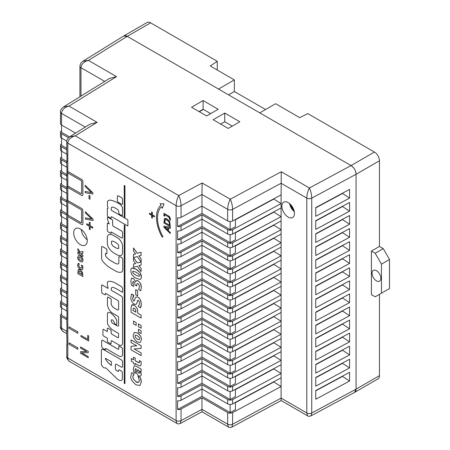 <?xml version="1.0" encoding="UTF-8"?>
<svg xmlns="http://www.w3.org/2000/svg" width="450" height="450" viewBox="0 0 450 450"><rect width="100%" height="100%" fill="white"/><g stroke="black" fill="none" stroke-linecap="round" stroke-linejoin="round"><path stroke-width="0.67" d="M150.626 22.854L217.266 61.324L210.223 65.97L234.366 79.909L218.526 89.055L127.243 36.354L150.626 22.854A7.11 4.106 -120 0 0 147.071 22.5L123.688 36A7.11 4.106 60 0 1 127.243 36.354L123.621 36.039L82.918 61.245M217.266 70.037L217.266 61.324M371.413 251.078L375.182 253.254L381.471 264.144L381.471 293.181L375.182 296.809L371.413 294.632L371.413 251.078L379.457 246.431L379.457 160.774A7.11 4.106 -120 0 0 374.428 152.061L307.794 113.591L299.745 117.653L275.602 103.719L259.762 112.866L351.045 165.566A7.11 4.106 60 0 1 356.074 174.274C355.77 170.578 354.094 167.676 351.039 165.561L127.243 36.354L88.414 60.396L82.986 61.2C81.253 62.218 80.229 63.9 79.914 66.251L79.914 66.251A3.555 2.053 -0 0 0 80.961 67.703C81.411 64.091 83.897 61.656 88.414 60.396L116.544 76.635L109.429 78.486L63.501 106.926M234.366 79.909L234.366 91.524L265.545 109.524M228.583 94.86L234.366 91.524M232.599 220.978L281.098 194.867L281.098 203.58L232.599 229.691A3.555 2.053 180 0 1 227.661 229.641L201.96 214.802L181.052 226.058A3.555 2.053 180 0 1 177.587 226.524L177.587 217.811A3.555 2.053 -0 0 0 181.052 217.35L201.96 206.089L227.661 220.928A3.555 2.053 -0 0 0 232.599 220.978L232.599 209.362L281.098 183.257L306.799 198.096A3.555 2.053 -0 0 0 311.743 198.146C311.597 194.361 310.821 190.974 309.403 187.982C307.822 190.941 306.956 194.316 306.799 198.096L306.799 412.965L307.564 415.811C308.205 416.424 309.358 416.441 311.023 415.862L354.538 392.434L356.074 389.149L356.074 174.274L356.074 389.149A7.11 4.106 60 0 1 354.6 392.4A7.11 4.106 60 0 1 354.482 392.468M203.366 109.423L199.339 111.746M376.442 270.675A6.221 3.594 60 0 1 380.509 276.159A6.221 3.594 60 0 1 379.553 281.149A6.221 3.594 60 0 1 373.331 277.554A6.221 3.594 60 0 1 373.331 270.371A6.221 3.594 60 0 1 376.442 270.675M379.457 246.431L383.231 248.608L375.182 253.254M383.231 248.608L389.52 259.498L381.471 264.144M389.52 259.498L389.52 288.534L381.471 293.181M354.6 392.4L377.989 378.9A7.11 4.106 -120 0 0 379.457 375.643L379.457 294.339M164.441 218.908L167.13 218.97C165.623 218.295 164.722 218.273 164.413 218.925L163.907 222.953L170.291 226.637L169.779 222.036L167.107 218.981L169.808 222.019L170.291 226.637M164.779 218.621L164.413 218.925M165.313 219.667L165.049 219.909L167.096 219.999L169.132 222.204L169.56 225.236L164.644 222.396L165.296 219.679M165.026 219.921L164.666 222.384L169.56 225.208M67.787 201.971L80.989 209.593A0.889 0.512 60 0 1 81.613 210.684L81.613 222.294A0.889 0.512 60 0 1 81.433 222.705A0.889 0.512 60 0 1 80.989 222.66L67.787 215.038L67.787 216.489L81.613 224.477A1.778 1.029 -120 0 0 82.508 224.561A1.778 1.029 -120 0 0 82.873 223.746L82.873 210.684A1.778 1.029 -120 0 0 81.613 208.502L67.787 200.52L67.787 201.971M67.787 200.52L81.641 208.491A1.778 1.029 60 0 1 82.896 210.667L82.896 223.734A1.778 1.029 60 0 1 82.53 224.55A1.778 1.029 60 0 1 82.519 224.556L82.53 224.55M67.787 215.038L81.011 222.643A0.889 0.512 -120 0 0 81.444 222.694M67.787 186.002L81.011 193.607L67.787 186.002L67.787 187.453L81.613 195.435A1.778 1.029 -120 0 0 82.508 195.525A1.778 1.029 -120 0 0 82.873 194.709L82.873 181.643A1.778 1.029 -120 0 0 81.613 179.466L67.809 171.467L81.641 179.454A1.778 1.029 60 0 1 82.896 181.631L82.896 194.698A1.778 1.029 60 0 1 82.53 195.514A1.778 1.029 60 0 1 82.519 195.519L82.53 195.514M67.787 171.484L67.787 172.935L80.989 180.557A0.889 0.512 60 0 1 81.613 181.643L81.613 193.258A0.889 0.512 60 0 1 81.433 193.669A0.889 0.512 60 0 1 80.989 193.624A0.889 0.512 -120 0 0 81.444 193.657M69.041 328.281L77.844 333.36L77.844 331.909L69.041 326.829L69.041 328.281M77.844 333.36L77.844 331.909M69.041 326.829L77.867 331.897M77.844 349.329L77.867 347.867L77.844 349.329L69.041 344.25L69.041 342.799L77.867 347.867M77.844 347.878L69.041 342.799M161.55 206.662L162.326 208.254L163.963 203.934L160.099 203.676L160.875 205.268A28.997 16.74 -120 0 0 162.129 237.054L162.973 236.773A27.484 15.868 60 0 1 161.55 206.662A27.484 15.868 -120 0 0 163.001 236.762L162.973 236.773M160.099 203.676L163.991 203.917L162.326 208.254M79.352 264.105L78.958 264.482L79.352 263.959L78.148 263.267L77.726 264.988C77.434 266.22 78.306 267.677 80.353 269.364L82.305 269.691L82.969 268.02L82.851 266.754L82.997 268.009L82.305 269.691M78.148 263.267L79.374 264.088M82.823 266.771L82.536 265.798L81.349 265.112L82.024 267.233L81.664 268.088L80.359 267.851L79.059 266.608L78.671 265.303L78.936 264.499L78.699 265.292L79.087 266.597L80.381 267.84L81.692 268.071M82.536 265.798L82.851 266.754M81.349 265.112L82.564 265.781M88.627 335.925L87.722 335.402L87.722 339.351L80.966 335.452L80.966 336.628L88.627 341.055L88.656 335.908L88.627 341.055M80.966 335.452L87.722 339.322M87.722 335.402L88.656 335.908M82.98 260.364C83.188 258.981 82.311 257.529 80.347 256.022L78.367 255.696L77.721 257.327C77.389 258.508 78.266 259.948 80.347 261.664L82.339 261.984L83.002 260.347L82.361 261.973M78.367 255.696L80.376 256.005C82.069 257.051 82.946 258.497 83.002 260.347M81.664 260.483L80.347 260.151L79.054 259.003L80.376 260.139L81.664 260.483L82.024 259.808L81.63 258.666L80.347 257.529L79.059 257.186L78.671 257.873L79.076 258.986M79.054 259.003L78.671 257.873M79.087 257.169L78.699 257.856M88.228 351.382L80.567 346.956L80.567 348.053L86.636 351.557L80.567 351.619L80.567 353.289L88.228 357.716L88.228 356.619L81.619 352.8L88.228 352.704L88.256 351.366L88.228 352.704M80.567 351.619L86.608 351.546M80.567 346.956L88.256 351.366M88.228 357.716L88.228 356.619M81.669 352.8L88.256 356.603M141.019 361.491L141.255 363.769L141.019 361.491L139.365 360.534L139.59 361.969L139.078 362.869L135.163 360.737L135.163 358.11L133.521 357.159L133.521 359.786L131.361 358.543L131.361 361.26L133.521 362.509L133.521 363.549L135.163 364.5L135.163 363.459L138.696 365.496L140.58 365.895L141.233 363.78L140.58 365.895M135.163 364.5L135.186 363.471M131.383 358.526L133.521 359.758M133.521 357.159L135.186 358.093L135.186 360.72L139.331 362.812M139.365 360.534L141.047 361.479M90.118 222.722L89.291 222.244L89.291 225.242L86.692 223.74L86.692 224.73L89.291 226.232L89.291 229.23L90.118 229.708L90.118 226.71L92.711 228.206L92.711 227.216L90.118 225.72L90.141 222.705L90.141 225.703L92.739 227.205L92.711 228.206M86.692 223.74L89.291 225.214M89.291 222.244L90.141 222.705M90.118 229.708L90.141 226.721M141.086 348.474L141.109 345.668L141.086 348.474L134.094 348.907L141.109 352.929L141.086 355.601L141.086 352.941M134.139 348.907L141.109 352.929M141.086 345.679L131.057 339.891L131.057 342.546L136.8 345.864L131.057 346.241L131.057 349.808L141.086 355.601M131.057 339.891L141.109 345.668M131.057 346.241L136.783 345.853M85.399 211.748L85.399 212.946L91.761 219.071L85.399 217.851L85.399 219.111L93.06 220.489L93.06 219.218L85.421 211.731L93.088 219.206L93.06 220.489M85.399 217.851L91.738 219.049M141.322 339.744C141.626 337.472 140.287 335.199 137.306 332.921L134.303 332.432L133.284 335.104C132.817 337.106 134.156 339.384 137.306 341.944L140.299 342.428L141.345 339.733L140.299 342.428M134.303 332.432L137.329 332.91C139.916 334.468 141.255 336.746 141.345 339.733M139.151 339.711L137.323 339.165L139.129 339.728L139.629 338.749L139.146 337.258L137.323 335.723L135.478 335.132L134.972 336.082L135.472 337.551L137.346 339.148L135.472 337.551M135.444 337.562L134.972 336.082M135.501 335.121L135 336.066M80.353 269.893C79.166 269.364 78.457 269.364 78.221 269.899L77.828 273.628L82.873 276.542L82.474 272.368L80.376 269.876L82.496 272.357L82.873 276.542M78.525 269.64L78.221 269.899M79.161 271.17L80.347 271.389L81.731 272.919L81.928 274.534L78.767 272.711L79.144 271.176M78.958 271.361L78.789 272.694L81.928 274.506M78.249 269.882L80.376 269.876M133.847 295.56L131.552 293.985L130.877 297.478C130.714 299.891 131.766 302.102 134.032 304.11L136.035 304.419L136.868 303.244L137.419 301.039L138.381 300.437L139.241 301.657L139.438 303.086C139.303 304.762 138.859 305.826 138.105 306.264L140.49 307.907C141.621 304.937 141.058 305.646 141.266 304.149C140.839 300.262 139.731 297.951 137.947 297.214L136.08 296.927L135.259 298.035L134.286 301.033L133.723 300.96L132.936 299.835L132.705 298.384C132.947 296.584 133.329 295.639 133.847 295.56L132.733 298.367L132.958 299.824L133.746 300.943L134.297 301.027M140.49 307.907L141.289 304.132C141.182 300.859 140.074 298.547 137.976 297.202L136.074 296.927M137.419 301.039L137.841 300.369L138.381 300.437M137.447 301.022L136.89 303.227L136.058 304.408M131.552 293.985L133.869 295.29M80.168 252.107L82.896 251.488L80.168 252.107L77.828 248.676L77.828 250.363L80.078 253.536L77.828 252.231L77.828 253.693L82.873 256.607L82.873 255.144L80.826 253.676L82.873 253.277L82.896 251.488L82.896 253.26M77.828 252.231L80.044 253.485M77.828 248.676L80.196 252.09M82.873 256.607L82.873 255.144M81.169 254.16L82.896 255.133M80.854 253.671L81.191 254.149M137.593 295.864L137.616 290.7L137.593 295.864L135.72 294.784L135.72 289.631L137.616 290.7M137.593 290.711L135.72 289.631M138.69 382.292C137.481 382.528 136.614 382.376 136.086 381.831L133.509 379.356L132.739 376.762L134.089 374.091L131.698 372.707L130.86 376.138C130.275 378.585 132.013 381.482 136.08 384.829L139.961 385.487L141.278 382.162L140.417 377.741L138.06 376.386L139.404 380.593L138.656 382.309M133.262 375.159L132.767 376.751L133.537 379.344L136.114 381.814L138.713 382.275M138.06 376.386L140.445 377.73L141.013 379.665L141.306 382.151L139.961 385.487M134.089 374.091L133.284 375.142M131.698 372.707L134.111 374.074M131.479 278.381L133.38 278.297L135.714 281.728L133.358 278.314L131.456 278.398L130.843 281.132L131.479 285.188L133.627 286.425L132.778 282.757L132.981 281.576L133.779 281.475L134.752 282.696L134.961 284.996L136.721 286.014L136.862 283.776L137.897 283.551L139.011 284.777L139.354 286.718C139.157 288.174 138.87 289.029 138.482 289.288L140.664 290.824L141.294 287.297C141.165 285.193 140.873 283.871 140.417 283.326L138.043 280.721L136.389 280.569L135.787 281.773M136.412 280.553L138.071 280.704L140.445 283.314L141.322 287.28L140.664 290.824M136.884 283.764L136.721 286.014M131.782 278.106L131.456 278.398M133.088 284.659L133.65 286.166M133.009 281.565L133.116 284.648M140.282 371.295L141.086 371.756L141.086 369.056L135.939 366.086L134.173 365.805L133.307 368.882L133.684 372.223L135.512 373.275L134.972 370.35L135.366 368.73L136.08 368.848L136.738 373.207C137.711 375.126 138.437 376.048 138.915 375.975L140.631 376.183L141.289 374.653L140.282 371.295M137.818 371.835L137.543 369.714L139.112 370.614L139.646 372.336L139.382 373.252L138.718 373.112L137.818 371.835L138.746 373.101L139.393 373.247M137.565 369.697L137.841 371.818M135.377 368.719L135 370.333L135.534 373.027M134.201 365.788L135.968 366.069L141.109 369.039L141.086 371.756M140.974 372.791L141.311 374.636L140.631 376.183M140.304 371.278L140.996 372.774M132.238 268.054L132.21 268.071C131.254 268.363 130.798 269.252 130.854 270.737C131.006 272.779 131.445 274.179 132.171 274.944C133.746 276.733 135.045 277.824 136.069 278.218L139.961 279.45C140.912 279.135 141.356 278.241 141.294 276.767C141.502 275.901 141.064 274.5 139.978 272.565C138.139 270.579 136.839 269.488 136.069 269.297C134.19 268.234 132.902 267.823 132.21 268.071L131.771 268.234L132.238 268.054L136.097 269.28L140.006 272.548L141.322 276.756C141.322 278.37 140.878 279.264 139.989 279.439M139.961 279.45L140.389 279.287M132.992 271.125L136.069 272.211C138.578 273.696 139.703 274.86 139.444 275.698L139.157 276.379L136.08 275.304C133.537 273.797 132.412 272.632 132.705 271.811L132.992 271.125L132.733 271.794C132.609 272.796 133.734 273.96 136.102 275.287L139.168 276.368M141.086 330.846L138.437 329.316L138.437 332.066L141.086 333.596L141.109 330.829L141.086 333.596M138.437 329.316L141.109 330.829M89.949 199.26L89.972 195.896L89.949 199.26L89.016 198.726L89.016 195.373L89.972 195.896M89.949 195.913L89.016 195.373M141.086 325.457L138.437 323.927L138.437 326.678L141.086 328.207L141.109 325.446L141.086 328.207M138.437 323.927L141.109 325.446M92.835 192.78L85.196 185.293L92.863 192.769L92.835 194.051L92.863 192.769M85.174 185.31L85.174 186.508L91.536 192.634L85.174 191.413L85.174 192.673L92.835 194.051M85.174 191.413L91.513 192.611M136.17 322.622L133.521 321.092L133.521 323.843L136.17 325.373L136.192 322.605L136.17 325.373M133.521 321.092L136.192 322.605M168.508 230.828L168.508 228.009L170.291 228.375L170.291 227.34L163.907 226.136L163.907 227.346L170.291 233.516L170.319 232.515L168.508 230.828L170.319 232.515M163.907 226.136L170.319 227.323L170.291 228.375M167.782 227.863L167.782 230.141L164.779 227.267L167.782 227.863M170.291 233.516L170.291 232.526M168.531 228.015L168.531 230.811M164.829 227.278L167.782 230.102M134.218 305.213C132.868 304.566 132.03 304.543 131.715 305.139L131.057 307.8L131.057 312.294L141.086 318.082L141.086 315.174L137.801 313.279L137.469 309.51L136.609 307.586L134.246 305.201L136.631 307.575L137.492 309.499L137.829 313.267L141.109 315.157L141.086 318.082M132.047 304.869L131.715 305.139M133.155 308.346L134.286 308.233L135.529 309.459L135.934 312.199L132.924 310.466L133.341 308.121L132.953 310.449L135.934 312.171M131.743 305.123L134.246 305.201M170.381 219.212C170.117 217.389 169.532 216.326 168.632 216.023L163.907 213.294L168.66 216.006L170.409 219.201L170.257 220.444L170.409 219.201M163.907 213.294L163.907 215.831L164.588 216.225L164.588 214.667L168.306 216.816L169.301 217.597L169.442 219.971L170.257 220.444M164.588 216.225L164.61 214.678M141.086 258.857L138.915 255.893L141.086 255.487L141.086 252.298L137.239 253.277L133.521 247.967L133.521 251.089L135.647 253.963L133.521 254.362L133.521 257.558L137.301 256.573L141.053 261.934L137.239 262.907L133.521 257.591L133.521 260.719L135.647 263.588L133.521 263.993L133.521 267.182L137.301 266.203L141.086 271.609L141.086 268.481L138.915 265.523L141.086 265.112L141.109 258.84L141.086 265.112M137.239 262.907L141.047 261.923M133.521 254.362L135.641 253.952M133.521 247.967L137.267 253.26L141.109 252.281L141.086 255.487M138.949 255.887L141.109 258.84M133.521 257.591L137.267 262.89M133.521 263.993L135.641 263.582M141.086 271.609L141.086 268.481M138.949 265.517L141.109 268.47M152.325 214.841L152.347 212.327L152.347 214.824L154.513 216.073L154.513 216.9L154.485 216.09L152.347 214.824M152.325 212.338L151.633 211.944L151.633 214.442L149.473 213.193L149.473 214.014L151.633 215.263L151.633 217.766L152.325 218.16L152.325 215.662L154.485 216.911M152.325 218.16L152.347 215.679M151.633 211.944L152.347 212.327M149.473 213.193L151.633 214.414M73.682 232.931A9.602 5.546 60 0 1 75.668 228.532A9.602 5.546 60 0 1 83.07 231.109A9.602 5.546 60 0 1 87.261 240.773A9.602 5.546 60 0 1 85.269 245.166A9.602 5.546 60 0 1 77.873 242.595A9.602 5.546 60 0 1 73.682 232.931M103.073 329.332A0.799 0.461 60 0 1 103.084 329.321A0.799 0.461 60 0 1 103.393 329.321L107.336 331.594M111.96 334.294A1.524 0.883 60 0 1 111.116 332.567L111.116 330.683A0.928 0.534 -120 0 0 110.419 329.687L107.803 328.174A1.378 0.793 -120 0 0 107.623 328.236L107.646 328.219A1.378 0.793 60 0 1 107.646 328.219A1.378 0.793 60 0 1 107.831 328.162L110.441 329.67A0.928 0.534 60 0 1 111.144 330.666L111.144 332.556A1.524 0.883 -120 0 0 111.983 334.277L117.63 337.539A1.761 1.018 -120 0 0 118.412 337.584A1.761 1.018 60 0 1 117.608 337.556L111.983 334.277M108.062 312.57L108.09 312.553A3.06 1.766 60 0 1 108.09 312.553A3.06 1.766 60 0 1 108.484 312.424A5.721 3.302 60 0 1 111.752 313.875A10.508 6.064 60 0 1 116.792 320.507L116.792 324.388A2.391 1.384 60 0 1 116.713 324.439A2.391 1.384 60 0 1 116.702 324.444A2.391 1.384 -120 0 0 116.769 324.405L116.769 320.524A10.508 6.064 -120 0 0 111.724 313.892A5.721 3.302 -120 0 0 108.456 312.435A3.06 1.766 -120 0 0 108.062 312.57A3.06 1.766 -120 0 0 107.432 314.055L107.432 322.948A3.797 2.194 -120 0 0 108.321 325.344A14.4 8.314 -120 0 0 113.034 330.221L118.17 333.186A0.591 0.337 60 0 1 118.586 334.024L118.586 337.421A1.761 1.018 60 0 1 118.395 337.596M111.476 319.877A1.974 1.142 -120 0 0 111.33 319.995A2.897 1.671 -120 0 0 111.33 321.345A1.941 1.119 -120 0 0 112.59 323.201L117.444 326.002A2.126 1.226 -120 0 0 118.361 326.048A2.126 1.226 60 0 1 117.422 326.019L112.59 323.201M113.687 307.749A5.034 2.908 60 0 1 111.167 304.138L111.167 299.554A0.951 0.546 -120 0 0 110.464 298.558L108.129 297.208A0.922 0.534 -120 0 0 107.617 297.129L107.64 297.118A0.922 0.534 60 0 1 107.64 297.118A0.922 0.534 60 0 1 108.157 297.197L110.492 298.541A0.951 0.546 60 0 1 111.189 299.543L111.189 304.121A5.034 2.908 -120 0 0 113.709 307.733L116.792 309.51A2.498 1.446 -120 0 0 118.328 309.842A2.498 1.446 60 0 1 116.769 309.527L113.709 307.733M105.497 293.316L105.497 294.581A1.406 0.81 60 0 1 105.356 294.705A1.406 0.81 60 0 1 105.345 294.711M107.944 281.593L107.972 281.576A2.542 1.468 60 0 1 107.972 281.576A2.542 1.468 60 0 1 108.439 281.458A17.983 10.384 60 0 1 115.296 282.994A17.983 10.384 -120 0 0 108.411 281.469A2.542 1.468 -120 0 0 107.944 281.593A2.542 1.468 -120 0 0 107.432 282.521L107.432 285.542A7.92 4.573 -120 0 0 108.084 287.803L108.084 288.45L102.251 285.081A0.787 0.456 -120 0 0 101.807 285.013A0.787 0.456 60 0 1 101.829 284.996A0.787 0.456 60 0 1 102.274 285.069L108.084 288.422M120.921 286.267L115.273 283.005L120.949 286.256A2.436 1.406 60 0 1 122.58 288.219L122.58 291.617A0.9 0.518 60 0 1 122.422 292.258A0.9 0.518 60 0 1 122.411 292.269A0.9 0.518 -120 0 0 122.558 291.634L122.58 288.219A2.436 1.406 -120 0 0 120.921 286.267L120.949 286.256M122.507 343.777L122.507 297.911A1.626 0.939 -120 0 0 121.202 296.027L111.448 290.391A1.08 0.624 -120 0 0 111.257 290.014L111.257 288.399A4.269 2.464 60 0 1 111.954 287.55A4.269 2.464 -120 0 0 111.285 288.382L111.285 290.002A1.08 0.624 60 0 1 111.471 290.379L121.224 296.01A1.626 0.939 60 0 1 122.535 297.894L122.535 343.766A4.995 2.886 60 0 1 121.584 345.206A4.995 2.886 60 0 1 121.573 345.212L121.562 345.218A4.995 2.886 -120 0 0 122.507 343.777L122.535 343.766M111.341 340.785A1.238 0.714 -120 0 0 111.099 341.314L111.099 343.738A0.518 0.298 60 0 1 110.998 343.851M117.658 195.823L117.681 195.806A1.378 0.799 60 0 1 117.681 195.806A1.378 0.799 60 0 1 118.237 195.812L121.646 197.775A1.221 0.703 60 0 1 122.535 199.26L122.535 203.732A1.299 0.748 60 0 1 122.265 204.322A1.299 0.748 60 0 1 122.254 204.328L122.237 204.334A1.299 0.748 -120 0 0 122.507 203.749L122.507 199.271A1.221 0.703 -120 0 0 121.624 197.792L118.215 195.823A1.378 0.799 -120 0 0 117.658 195.823A1.378 0.799 -120 0 0 117.371 196.526L117.371 200.621A1.564 0.9 -120 0 0 118.541 202.483L121.809 204.368A1.299 0.748 -120 0 0 122.237 204.334M121.601 359.972A2.408 1.389 60 0 1 122.535 361.496L122.535 366.834A2.008 1.159 60 0 1 122.259 367.121A2.008 1.159 60 0 1 122.248 367.127L122.231 367.138A2.008 1.159 -120 0 0 122.507 366.851L122.507 361.513A2.408 1.389 -120 0 0 121.573 359.983L104.237 349.942A6.666 3.848 60 0 0 101.903 349.352A2.244 1.294 60 0 0 101.852 349.38A2.244 1.294 60 0 0 101.835 349.386M115.751 364.281A2.025 1.17 -120 0 0 115.391 364.815L115.391 368.207A1.907 1.103 -120 0 0 116.139 370.254L117.771 371.199A1.479 0.855 -120 0 0 118.496 371.317M122.321 379.356L122.321 372.291A1.193 0.686 -120 0 0 121.528 371.132L119.379 369.894A1.311 0.754 -120 0 0 118.89 369.906L118.918 369.894A1.311 0.754 60 0 1 118.918 369.894A1.311 0.754 60 0 1 119.407 369.877L121.551 371.121A1.193 0.686 60 0 1 122.349 372.279L122.349 379.339A5.411 3.122 60 0 1 121.517 380.295A5.411 3.122 60 0 1 121.506 380.301A5.411 3.122 -120 0 0 122.321 379.356L122.349 379.339M121.573 359.983L104.209 349.959A6.666 3.848 -120 0 0 101.874 349.369A2.244 1.294 -120 0 0 101.824 349.391A2.244 1.294 -120 0 0 101.362 350.527L101.362 364.483A3.808 2.199 -120 0 0 105.688 367.813A3.808 2.199 -120 0 0 105.705 367.802A3.808 2.199 60 0 1 105.699 367.802L117.731 379.401L119.239 380.272A5.411 3.122 -120 0 0 121.494 380.306L121.517 380.295M124.234 225.067L124.959 225.456L124.937 383.721L124.937 225.467L124.234 225.067L124.234 383.316L124.937 383.721M111.189 216.759L111.189 217.451L111.167 216.765A2.739 1.581 60 0 1 112.146 217.007L127.316 225.765A1.654 0.956 -120 0 0 127.879 225.821L127.879 220.32A0.844 0.489 -120 0 0 127.176 219.431L111.538 210.403A3.606 2.081 60 0 1 111.212 208.114A3.099 1.789 60 0 1 111.78 207.298A3.099 1.789 60 0 1 112.708 207.197A11.812 6.817 60 0 1 114.711 207.765L117.371 209.301A7.453 4.303 60 0 1 118.541 210.887A12.201 7.042 60 0 1 118.867 212.912A1.519 0.878 -120 0 0 119.239 213.986A1.935 1.119 -120 0 0 119.987 214.526L121.95 215.657A3.471 2.002 -120 0 0 122.366 215.578A4.14 2.391 -120 0 0 122.507 214.583L122.507 207.951A4.624 2.666 -120 0 0 120.921 205.206A5.389 3.111 -120 0 0 119.053 203.692L116.859 202.427A44.674 25.791 -120 0 0 111.724 200.43A9.236 5.333 -120 0 0 108.405 200.576A9.236 5.333 -120 0 0 107.803 201.026A2.841 1.637 -120 0 0 107.432 202.213L107.432 205.605L108.084 208.356A1.125 0.647 -120 0 0 107.567 208.328A1.125 0.647 60 0 1 107.595 208.311A1.125 0.647 60 0 1 108.079 208.328M108.405 200.576L108.433 200.559A9.236 5.333 60 0 1 108.433 200.559A9.236 5.333 60 0 1 111.752 200.419A44.674 25.791 60 0 1 116.888 202.41L119.081 203.681A5.389 3.111 60 0 1 120.949 205.189A4.624 2.666 60 0 1 122.535 207.939L122.535 214.566A4.14 2.391 60 0 1 122.394 215.561L122.366 215.578M111.791 207.292A3.099 1.789 -120 0 0 111.24 208.097A3.606 2.081 -120 0 0 111.566 210.392L127.204 219.42A0.844 0.489 60 0 1 127.901 220.309L127.879 225.821M111.189 217.451A5.974 3.448 -120 0 0 111.144 218.233L111.116 218.244A5.974 3.448 60 0 1 111.167 217.463L111.189 217.451M107.617 217.463L107.646 217.451A1.552 0.894 60 0 1 108.248 217.479L112.168 219.741A0.658 0.383 60 0 1 112.635 220.551L112.635 224.539A1.941 1.119 -120 0 0 113.242 226.181L121.787 231.114A1.412 0.816 60 0 1 122.535 232.301L122.535 237.369A1.479 0.855 60 0 1 122.231 237.982A1.479 0.855 60 0 1 122.214 237.988A1.479 0.855 -120 0 0 122.507 237.381L122.507 232.312A1.412 0.816 -120 0 0 121.759 231.131L113.22 226.198A1.941 1.119 60 0 1 112.612 224.556L112.612 220.562A0.658 0.383 -120 0 0 112.146 219.757L108.225 217.491A1.552 0.894 -120 0 0 107.617 217.463A1.417 0.821 -120 0 0 107.432 218.002L107.432 219.083A4.961 2.863 -120 0 0 107.854 220.562L109.299 223.931L108.129 223.262A1.007 0.579 -120 0 0 107.544 223.155A1.007 0.579 60 0 1 107.573 223.144A1.007 0.579 60 0 1 108.157 223.245L109.282 223.892M111.144 231.896L111.144 233.162A0.591 0.343 60 0 1 111.021 233.347A0.591 0.343 -120 0 0 111.116 233.179L111.116 231.885L121.809 238.056A1.479 0.855 -120 0 0 122.203 237.999L122.231 237.982M122.507 253.119L122.507 245.576A6.553 3.78 -120 0 0 120.313 240.48A6.598 3.808 -120 0 0 117.236 237.679L112.472 234.928A12.617 7.284 -120 0 0 108.973 234.63L108.996 234.619A5.929 3.42 -120 0 0 108.551 234.816A5.929 3.42 60 0 1 108.574 234.799A5.929 3.42 60 0 1 108.996 234.619A12.617 7.284 60 0 1 112.5 234.917L117.259 237.662A6.598 3.808 60 0 1 120.341 240.463A6.553 3.78 60 0 1 122.535 245.559L122.535 253.108A7.757 4.478 60 0 1 121.224 255.476L121.202 255.493A7.757 4.478 -120 0 0 122.507 253.119L122.535 253.108M119.031 346.005L119.031 345.999A1.108 0.636 60 0 1 119.031 345.999A1.108 0.636 60 0 1 119.031 346.005L121.972 347.698A1.682 0.973 60 0 1 122.535 348.345L122.535 354.707A5.023 2.902 60 0 1 121.545 356.332A5.023 2.902 60 0 1 121.534 356.338A5.023 2.902 -120 0 0 122.507 354.724L122.507 348.362A1.682 0.973 -120 0 0 121.95 347.715L119.008 346.016A1.108 0.636 -120 0 0 119.002 346.022A1.108 0.636 -120 0 0 118.772 346.528L118.772 349.059A1.136 0.658 60 0 1 118.592 349.279A1.136 0.658 60 0 1 118.074 349.251L102.392 340.194A1.271 0.737 -120 0 0 101.953 340.223A1.271 0.737 60 0 1 101.976 340.206A1.271 0.737 60 0 1 102.414 340.183L118.097 349.234A1.136 0.658 -120 0 0 118.603 349.273M105.452 348.514L105.452 349.425A0.501 0.287 60 0 1 105.334 349.656A0.501 0.287 -120 0 0 105.424 349.442L105.424 348.525A1.569 0.906 60 0 1 106.172 348.683L118.913 356.04A5.023 2.902 -120 0 0 121.522 356.349L121.545 356.332M101.908 246.583A1.502 0.866 -120 0 0 101.599 247.354L101.599 258.351A4.702 2.711 -120 0 0 103.793 262.524A25.065 14.473 -120 0 0 109.907 267.727L116.066 271.282A12.926 7.464 -120 0 0 121.528 272.064A6.384 3.684 -120 0 0 122.743 269.854L122.743 259.183A1.581 0.911 -120 0 0 121.854 257.704A7.133 4.117 -120 0 0 118.867 256.731L118.867 263.199A3.819 2.205 60 0 1 118.288 263.858A3.819 2.205 60 0 1 116.674 263.818A21.718 12.538 60 0 1 114.992 263.171L110.745 260.719A24.238 13.995 60 0 1 106.965 257.726A3.358 1.941 60 0 1 105.519 255.544L105.519 253.333A1.986 1.147 -120 0 0 106.83 253.659A1.986 1.147 -120 0 0 106.869 253.631L106.869 249.969A1.046 0.608 -120 0 0 105.986 248.591L102.482 246.572A1.502 0.866 -120 0 0 101.908 246.583L101.931 246.566A1.502 0.866 60 0 1 101.931 246.566A1.502 0.866 60 0 1 102.51 246.555L106.009 248.58A1.046 0.608 60 0 1 106.897 249.953L106.897 253.62A1.986 1.147 60 0 1 106.853 253.643A1.986 1.147 60 0 1 106.841 253.654M105.542 253.356L105.542 255.532A3.358 1.941 -120 0 0 106.987 257.715A24.238 13.995 -120 0 0 110.773 260.707L115.02 263.16A21.718 12.538 -120 0 0 116.696 263.807A3.819 2.205 -120 0 0 118.299 263.852M118.867 256.731L118.89 256.719A7.133 4.117 60 0 1 121.883 257.687A1.581 0.911 60 0 1 122.766 259.172L122.766 269.843A6.384 3.684 60 0 1 121.551 272.053L121.528 272.064M124.234 185.439L124.959 185.828L124.937 217.305L124.937 185.844L124.234 185.439L124.234 216.9L124.937 217.305M101.976 340.206L101.953 340.223A1.271 0.737 -120 0 0 101.689 340.869L101.689 346.478A1.682 0.973 -120 0 0 102.578 348.171L105.193 349.684A0.501 0.287 -120 0 0 105.323 349.661L105.345 349.644M108.574 234.799L108.551 234.816A5.929 3.42 -120 0 0 107.336 237.139L107.336 244.041A7.02 4.056 -120 0 0 109.952 249.48A14.332 8.274 -120 0 0 114.339 253.311L116.252 254.413A12.021 6.941 -120 0 0 121.202 255.493M117.281 248.428A13.061 7.543 60 0 1 113.332 246.206A2.964 1.71 60 0 1 111.51 243.484L111.51 241.369A2.942 1.699 60 0 1 111.729 241.194A2.942 1.699 60 0 1 112.612 241.099A19.097 11.025 60 0 1 115.087 242.151A10.496 6.058 60 0 1 117.326 243.714A2.599 1.502 60 0 1 118.682 245.576L118.682 248.428A4.208 2.43 60 0 1 117.281 248.428L117.304 248.417A4.208 2.43 -120 0 0 118.682 248.428M113.332 246.206L113.355 246.189A13.061 7.543 -120 0 0 117.304 248.417M111.51 243.484L111.538 243.467A2.964 1.71 -120 0 0 113.355 246.189M111.51 241.369L111.538 243.467M107.573 223.144L107.544 223.155A1.007 0.579 -120 0 0 107.336 223.611L107.336 230.293A1.159 0.669 -120 0 0 108.27 231.913L110.649 233.286A0.591 0.343 -120 0 0 111.004 233.353L111.032 233.336M107.595 208.311L107.567 208.328A1.125 0.647 -120 0 0 107.336 208.896L107.336 215.094A3.538 2.042 -120 0 0 107.573 216.304A1.08 0.624 -120 0 0 108.129 216.737L110.419 218.059A1.485 0.855 -120 0 0 111.116 218.244M118.89 369.906A1.311 0.754 -120 0 0 118.631 370.327A1.761 1.018 -120 0 0 118.496 370.839L118.496 371.323A1.479 0.855 60 0 1 117.748 371.216L116.111 370.271A1.907 1.103 60 0 1 115.369 368.224L115.369 364.826A2.025 1.17 60 0 1 115.74 364.286A2.025 1.17 60 0 1 116.392 364.236L121.388 367.116A2.008 1.159 -120 0 0 122.231 367.138M105.435 359.094L105.435 358.284L111.353 361.704L111.353 365.451A15.356 8.865 60 0 1 105.435 359.094L105.463 359.077A15.356 8.865 -120 0 0 111.353 365.417M105.463 358.301L105.463 359.077M107.623 328.236A1.378 0.793 -120 0 0 107.336 328.933L107.336 331.627L103.393 329.321M112.567 323.218A1.941 1.119 60 0 1 111.308 321.356A2.897 1.671 60 0 1 111.308 320.012L111.33 319.995A1.974 1.142 60 0 1 111.459 319.888A1.974 1.142 60 0 1 113.124 320.574A6.784 3.915 60 0 1 114.576 323.083A1.614 0.934 -120 0 0 115.74 324.456A2.391 1.384 -120 0 0 116.691 324.456L116.713 324.439M107.617 297.129A0.922 0.534 -120 0 0 107.432 297.669L107.432 305.055A7.824 4.517 -120 0 0 112.708 313.273L117.934 316.288A1.041 0.602 60 0 1 118.586 317.638L118.586 325.834A2.126 1.226 60 0 1 118.35 326.053M101.829 284.996L101.807 285.013A0.787 0.456 -120 0 0 101.644 285.379L101.644 292.168A1.024 0.591 -120 0 0 102.392 293.355L104.586 294.621A1.406 0.81 -120 0 0 105.328 294.722A1.406 0.81 -120 0 0 105.469 294.598L105.469 293.304L117.889 300.471A2.272 1.311 60 0 1 118.631 301.494L118.631 309.527A2.498 1.446 60 0 1 118.311 309.848M103.371 329.332A0.799 0.461 -120 0 0 103.061 329.338A0.799 0.461 -120 0 0 102.904 329.822L102.904 334.941A0.9 0.518 -120 0 0 103.601 336.043L107.336 338.203L107.336 340.948A1.327 0.765 -120 0 0 108.039 342.27L110.79 343.862A0.518 0.298 -120 0 0 111.071 343.755L111.099 343.738M111.071 343.755L111.099 341.314M111.071 341.325A1.238 0.714 60 0 1 111.33 340.791A1.238 0.714 60 0 1 112.05 340.926L119.149 345.021A4.995 2.886 -120 0 0 121.562 345.218M111.954 287.55A4.269 2.464 60 0 1 113.968 287.696A44.336 25.599 60 0 1 120.364 291.173L122.321 292.303A0.9 0.518 -120 0 0 122.394 292.275L122.422 292.258M177.587 226.524L202.005 213.373L202.005 206.117M235.412 219.465L235.412 226.772L230.136 229.612L230.136 221.529M202.005 213.373L230.136 229.612M177.587 239.586L177.587 230.878A3.555 2.053 -0 0 0 181.052 230.417L201.96 219.156L227.661 233.994A3.555 2.053 -0 0 0 232.599 234.045L281.098 207.934L281.098 216.647L232.599 242.758A3.555 2.053 180 0 1 227.661 242.708L201.96 227.869L181.052 239.124A3.555 2.053 180 0 1 177.587 239.586L202.005 226.44L202.005 219.184M235.412 232.532L235.412 239.839L230.136 242.679L230.136 234.596M202.005 226.44L230.136 242.679M177.587 252.653L177.587 243.945A3.555 2.053 -0 0 0 181.052 243.484L201.96 232.222L227.661 247.061A3.555 2.053 -0 0 0 232.599 247.112L281.098 221.001L281.098 229.714L232.599 255.825A3.555 2.053 180 0 1 227.661 255.774L201.96 240.936L181.052 252.191A3.555 2.053 180 0 1 177.587 252.653L202.005 239.507L202.005 232.251M235.412 245.599L235.412 252.906L230.136 255.746L230.136 247.663M202.005 239.507L230.136 255.746M177.587 265.719L177.587 257.012A3.555 2.053 -0 0 0 181.052 256.551L201.96 245.289L227.661 260.128A3.555 2.053 -0 0 0 232.599 260.179L281.098 234.067L281.098 242.781L232.599 268.886A3.555 2.053 180 0 1 227.661 268.841L201.96 254.002L181.052 265.258A3.555 2.053 180 0 1 177.587 265.719L202.005 252.574L202.005 245.317M235.412 258.666L235.412 265.972L230.136 268.813L230.136 260.73M202.005 252.574L230.136 268.813M177.587 278.786L177.587 270.079A3.555 2.053 -0 0 0 181.052 269.618L201.96 258.356L227.661 273.195A3.555 2.053 -0 0 0 232.599 273.246L281.098 247.134L281.098 255.847L232.599 281.953A3.555 2.053 180 0 1 227.661 281.908L201.96 267.069L181.052 278.325A3.555 2.053 180 0 1 177.587 278.786L202.005 265.641L202.005 258.384M235.412 271.733L235.412 279.039L230.136 281.88L230.136 273.797M202.005 265.641L230.136 281.88M177.587 291.853L177.587 283.146A3.555 2.053 -0 0 0 181.052 282.679L201.96 271.423L227.661 286.262A3.555 2.053 -0 0 0 232.599 286.312L281.098 260.201L281.098 268.914L232.599 295.02A3.555 2.053 180 0 1 227.661 294.969L201.96 280.136L181.052 291.392A3.555 2.053 180 0 1 177.587 291.853L202.005 278.707L202.005 271.451M235.412 284.799L235.412 292.106L230.136 294.947L230.136 286.864M202.005 278.707L230.136 294.947M177.587 304.92L177.587 296.213A3.555 2.053 -0 0 0 181.052 295.746L201.96 284.49L227.661 299.329A3.555 2.053 -0 0 0 232.599 299.379L281.098 273.268L281.098 281.981L232.599 308.087A3.555 2.053 180 0 1 227.661 308.036L201.96 293.203L181.052 304.459A3.555 2.053 180 0 1 177.587 304.92L202.005 291.774L202.005 284.512M235.412 297.866L235.412 305.173L230.136 308.014L230.136 299.931M202.005 291.774L230.136 308.014M177.587 317.987L177.587 309.274A3.555 2.053 -0 0 0 181.052 308.812L201.96 297.557L227.661 312.396A3.555 2.053 -0 0 0 232.599 312.446L281.098 286.335L281.098 295.043L232.599 321.154A3.555 2.053 180 0 1 227.661 321.103L201.96 306.27L181.052 317.526A3.555 2.053 180 0 1 177.587 317.987L202.005 304.841L202.005 297.579M235.412 310.933L235.412 318.24L230.136 321.081L230.136 312.998M202.005 304.841L230.136 321.081M177.587 331.054L177.587 322.341A3.555 2.053 -0 0 0 181.052 321.879L201.96 310.624L227.661 325.463A3.555 2.053 -0 0 0 232.599 325.507L281.098 299.402L281.098 308.109L232.599 334.221A3.555 2.053 180 0 1 227.661 334.17L201.96 319.331L181.052 330.593A3.555 2.053 180 0 1 177.587 331.054L202.005 317.908L202.005 310.646M235.412 324L235.412 331.307L230.136 334.147L230.136 326.064M202.005 317.908L230.136 334.147M177.587 344.121L177.587 335.407A3.555 2.053 -0 0 0 181.052 334.946L201.96 323.691L227.661 338.529A3.555 2.053 -0 0 0 232.599 338.574L281.098 312.469L281.098 321.176L232.599 347.287A3.555 2.053 180 0 1 227.661 347.237L201.96 332.398L181.052 343.659A3.555 2.053 180 0 1 177.587 344.121L202.005 330.975L202.005 323.713M235.412 337.067L235.412 344.374L230.136 347.214L230.136 339.126M202.005 330.975L230.136 347.214M177.587 357.188L177.587 348.474A3.555 2.053 -0 0 0 181.052 348.013L201.96 336.757L227.661 351.591A3.555 2.053 -0 0 0 232.599 351.641L281.098 325.536L281.098 334.243L232.599 360.354A3.555 2.053 180 0 1 227.661 360.304L201.96 345.465L181.052 356.726A3.555 2.053 180 0 1 177.587 357.188L202.005 344.042L202.005 336.78M235.412 350.128L235.412 357.441L230.136 360.281L230.136 352.192M202.005 344.042L230.136 360.281M177.587 370.254L177.587 361.541A3.555 2.053 -0 0 0 181.052 361.08L201.96 349.824L227.661 364.657A3.555 2.053 -0 0 0 232.599 364.708L281.098 338.603L281.098 347.31L232.599 373.421A3.555 2.053 180 0 1 227.661 373.371L201.96 358.532L181.052 369.793A3.555 2.053 180 0 1 177.587 370.254L202.005 357.109L202.005 349.847M235.412 363.195L235.412 370.502L230.136 373.348L230.136 365.259M202.005 357.109L230.136 373.348M177.587 383.321L177.587 374.608A3.555 2.053 -0 0 0 181.052 374.147L201.96 362.891L227.661 377.724A3.555 2.053 -0 0 0 232.599 377.775L281.098 351.669L281.098 360.377L232.599 386.488A3.555 2.053 180 0 1 227.661 386.438L201.96 371.599L181.052 382.86A3.555 2.053 180 0 1 177.587 383.321L202.005 370.176L202.005 362.914M235.412 376.262L235.412 383.569L230.136 386.415L230.136 378.326M202.005 370.176L230.136 386.415M177.587 396.388L177.587 387.675A3.555 2.053 -0 0 0 181.052 387.214L201.96 375.952L227.661 390.791A3.555 2.053 -0 0 0 232.599 390.842L281.098 364.731L281.098 373.444L232.599 399.555A3.555 2.053 180 0 1 227.661 399.504L201.96 384.666L181.052 395.921A3.555 2.053 180 0 1 177.587 396.388L202.005 383.237L202.005 375.981M235.412 389.329L235.412 396.636L230.136 399.476L230.136 391.393M202.005 383.237L230.136 399.476M181.052 408.988A3.555 2.053 180 0 1 177.587 409.455L177.587 400.742A3.555 2.053 -0 0 0 181.052 400.281L201.96 389.019L227.661 403.858A3.555 2.053 -0 0 0 232.599 403.909L281.098 377.798L281.098 386.511L232.599 412.622A3.555 2.053 180 0 1 227.661 412.571L201.96 397.733L201.96 409.348L181.052 420.604L181.052 408.988L201.96 397.733M201.96 384.666L201.96 389.019M201.96 371.599L201.96 375.952M201.96 358.532L201.96 362.891M201.96 345.465L201.96 349.824M201.96 332.398L201.96 336.757M201.96 319.331L201.96 323.691M201.96 306.27L201.96 310.624M201.96 293.203L201.96 297.557M201.96 280.136L201.96 284.49M201.96 267.069L201.96 271.423M201.96 254.002L201.96 258.356M201.96 240.936L201.96 245.289M201.96 227.869L201.96 232.222M181.052 217.35L181.052 205.734L201.96 194.479L201.96 206.089M201.96 214.802L201.96 219.156M235.412 389.621L273.819 368.938L281.098 373.444L281.098 377.798M235.412 376.554L273.819 355.871L281.098 360.377L281.098 364.731M235.412 363.488L273.819 342.804L281.098 347.31L281.098 351.669M235.412 350.421L273.819 329.738L281.098 334.243L281.098 338.603M235.412 337.354L273.819 316.671L281.098 321.176L281.098 325.536M235.412 324.287L273.819 303.609L281.098 308.109L281.098 312.469M235.412 311.22L273.819 290.543L281.098 295.043L281.098 299.402M235.412 298.153L273.819 277.476L281.098 281.981L281.098 286.335M235.412 285.086L273.819 264.409L281.098 268.914L281.098 273.268M235.412 272.019L273.819 251.342L281.098 255.847L281.098 260.201M235.412 258.952L273.819 238.275L281.098 242.781L281.098 247.134M235.412 245.886L273.819 225.208L281.098 229.714L281.098 234.067M235.412 232.824L273.819 212.141L281.098 216.647L281.098 221.001M351.039 165.561L309.403 187.982L281.273 171.737L281.098 194.867M235.412 402.396L235.412 409.702L230.136 412.543L230.136 404.46M177.587 409.455L202.005 396.304L230.136 412.543M202.005 396.304L202.005 389.048M235.412 402.688L273.819 382.005L281.098 386.511L281.098 398.126L232.599 424.232L232.599 412.622M67.809 171.467L67.809 143.156A3.555 2.053 -0 0 1 66.769 141.705L66.769 153.321A3.555 2.053 -0 0 0 66.926 153.922L66.926 162.63A3.555 2.053 180 0 1 66.769 162.034A3.555 2.053 180 0 1 66.926 161.432M69.497 136.873L61.566 132.294L61.566 125.032M66.769 162.034L66.769 166.388A3.555 2.053 -0 0 0 66.926 166.989L66.926 175.697A3.555 2.053 180 0 1 66.769 175.095A3.555 2.053 180 0 1 66.926 174.499M66.769 148.365L61.566 145.361L61.566 138.099M66.769 175.095L66.769 179.454A3.555 2.053 -0 0 0 66.926 180.051L66.926 188.764A3.555 2.053 180 0 1 66.769 188.162A3.555 2.053 180 0 1 66.926 187.566M66.892 161.499L61.566 158.428L61.566 151.166M66.769 188.162L66.769 192.521A3.555 2.053 -0 0 0 66.926 193.118L66.926 201.831A3.555 2.053 180 0 1 66.769 201.229A3.555 2.053 180 0 1 66.926 200.632M66.892 174.566L61.566 171.495L61.566 164.233M66.769 201.229L66.769 205.588A3.555 2.053 -0 0 0 66.926 206.184L66.926 214.898A3.555 2.053 180 0 1 66.769 214.296A3.555 2.053 180 0 1 66.926 213.699M66.892 187.633L61.566 184.562L61.566 177.3M66.769 214.296L66.769 218.655A3.555 2.053 -0 0 0 66.926 219.251L66.926 227.964A3.555 2.053 180 0 1 66.769 227.362A3.555 2.053 180 0 1 66.926 226.761M66.892 200.7L61.566 197.629L61.566 190.367M66.769 227.362L66.769 231.716A3.555 2.053 -0 0 0 66.926 232.318L66.926 241.031A3.555 2.053 180 0 1 66.769 240.429A3.555 2.053 180 0 1 66.926 239.828M66.892 213.767L61.566 210.69L61.566 203.434M66.769 240.429L66.769 244.783A3.555 2.053 -0 0 0 66.926 245.385L66.926 254.098A3.555 2.053 180 0 1 66.769 253.496A3.555 2.053 180 0 1 66.926 252.894M66.892 226.834L61.566 223.757L61.566 216.501M66.769 253.496L66.769 257.85A3.555 2.053 -0 0 0 66.926 258.452L66.926 267.165A3.555 2.053 180 0 1 66.769 266.563A3.555 2.053 180 0 1 66.926 265.961M66.892 239.901L61.566 236.824L61.566 229.567M66.769 266.563L66.769 270.917A3.555 2.053 -0 0 0 66.926 271.519L66.926 280.232A3.555 2.053 180 0 1 66.769 279.63A3.555 2.053 180 0 1 66.926 279.028M66.892 252.968L61.566 249.891L61.566 242.634M66.769 279.63L66.769 283.984A3.555 2.053 -0 0 0 66.926 284.586L66.926 293.299A3.555 2.053 180 0 1 66.769 292.697A3.555 2.053 180 0 1 66.926 292.095M66.892 266.034L61.566 262.957L61.566 255.701M66.769 292.697L66.769 297.051A3.555 2.053 -0 0 0 66.926 297.652L66.926 306.36A3.555 2.053 180 0 1 66.769 305.764A3.555 2.053 180 0 1 66.926 305.162M66.892 279.096L61.566 276.024L61.566 268.768M66.769 305.764L66.769 310.118A3.555 2.053 -0 0 0 66.926 310.719L66.926 319.427A3.555 2.053 180 0 1 66.769 318.831A3.555 2.053 180 0 1 66.926 318.229M66.892 292.162L61.566 289.091L61.566 281.835M66.769 318.831L66.769 323.184A3.555 2.053 -0 0 0 66.926 323.786L66.926 332.494A3.555 2.053 180 0 1 66.769 331.897A3.555 2.053 180 0 1 66.926 331.296M66.892 305.229L61.566 302.158L61.566 294.896M68.473 137.734L61.526 133.723A3.555 2.053 180 0 1 60.48 132.272A3.555 2.053 180 0 1 61.436 130.871L61.566 130.787M66.769 149.816L61.526 146.79A3.555 2.053 180 0 1 60.48 145.333A3.555 2.053 180 0 1 61.436 143.933L61.566 143.854M66.769 162.883L61.526 159.851A3.555 2.053 180 0 1 60.48 158.4A3.555 2.053 180 0 1 61.436 156.999L61.566 156.921M66.769 175.95L61.526 172.918A3.555 2.053 180 0 1 60.48 171.467A3.555 2.053 180 0 1 61.436 170.066L61.566 169.987M66.769 189.017L61.526 185.985A3.555 2.053 180 0 1 60.48 184.534A3.555 2.053 180 0 1 61.436 183.133L61.566 183.054M66.769 202.084L61.526 199.052A3.555 2.053 180 0 1 60.48 197.601A3.555 2.053 180 0 1 61.436 196.2L61.566 196.121M66.769 215.151L61.526 212.119A3.555 2.053 180 0 1 60.48 210.667A3.555 2.053 180 0 1 61.436 209.267L61.566 209.188M66.769 228.212L61.526 225.186A3.555 2.053 180 0 1 60.48 223.734A3.555 2.053 180 0 1 61.436 222.334L61.566 222.255M66.769 241.279L61.526 238.252A3.555 2.053 180 0 1 60.48 236.801A3.555 2.053 180 0 1 61.436 235.401L61.566 235.322M66.769 254.346L61.526 251.319A3.555 2.053 180 0 1 60.48 249.868A3.555 2.053 180 0 1 61.436 248.468L61.566 248.389M66.769 267.412L61.526 264.386A3.555 2.053 180 0 1 60.48 262.935A3.555 2.053 180 0 1 61.436 261.534L61.566 261.456M66.769 280.479L61.526 277.453A3.555 2.053 180 0 1 60.48 276.002A3.555 2.053 180 0 1 61.436 274.601L61.566 274.523M66.769 293.546L61.526 290.52A3.555 2.053 180 0 1 60.48 289.069A3.555 2.053 180 0 1 61.436 287.668L61.566 287.584M66.769 331.897L66.769 336.251A3.555 2.053 -0 0 0 66.926 336.853L66.926 345.561A3.555 2.053 180 0 1 66.769 344.959A3.555 2.053 180 0 1 66.926 344.363M66.769 306.613L61.526 303.587A3.555 2.053 180 0 1 60.48 302.136A3.555 2.053 180 0 1 61.436 300.735L61.566 300.651M60.48 302.136L60.48 306.489A3.555 2.053 -0 0 0 61.526 307.941L66.926 311.057M60.48 289.069L60.48 293.423A3.555 2.053 -0 0 0 61.526 294.874L66.926 297.99M60.48 276.002L60.48 280.356A3.555 2.053 -0 0 0 61.526 281.807L66.926 284.923M60.48 262.935L60.48 267.289A3.555 2.053 -0 0 0 61.526 268.74L66.926 271.856M60.48 249.868L60.48 254.222A3.555 2.053 -0 0 0 61.526 255.673L66.926 258.795M60.48 236.801L60.48 241.155A3.555 2.053 -0 0 0 61.526 242.606L66.926 245.728M60.48 223.734L60.48 228.088A3.555 2.053 -0 0 0 61.526 229.539L66.926 232.661M60.48 210.667L60.48 215.021A3.555 2.053 -0 0 0 61.526 216.472L66.926 219.594M60.48 197.601L60.48 201.954A3.555 2.053 -0 0 0 61.526 203.411L66.926 206.528M60.48 184.534L60.48 188.893A3.555 2.053 -0 0 0 61.526 190.344L66.926 193.461M60.48 171.467L60.48 175.826A3.555 2.053 -0 0 0 61.526 177.278L66.926 180.394M60.48 158.4L60.48 162.759A3.555 2.053 -0 0 0 61.526 164.211L66.926 167.327M60.48 145.333L60.48 149.692A3.555 2.053 -0 0 0 61.526 151.144L66.926 154.26M60.48 132.272L60.48 136.626A3.555 2.053 -0 0 0 61.526 138.077L66.803 141.126M66.892 318.296L61.566 315.225L61.566 307.963M66.769 319.68L61.526 316.654A3.555 2.053 180 0 1 60.48 315.197A3.555 2.053 180 0 1 61.436 313.802L61.566 313.718M61.526 125.01L61.526 113.394A3.555 2.053 -0 0 1 60.48 111.943L60.48 123.559A3.555 2.053 -0 0 0 61.526 125.01L75.555 133.11M273.819 382.005L273.819 381.718M235.412 219.757L273.819 199.074L281.098 203.58L281.098 207.934M349.571 302.636L315.759 320.839L315.759 312.126L349.571 293.923L349.571 302.636L342.293 297.838M315.759 312.412L342.293 298.131M349.571 198.101L315.759 216.304L315.759 207.596L349.571 189.394L349.571 198.101L342.293 193.309M315.759 207.883L342.293 193.596M349.571 211.168L315.759 229.371L315.759 220.663L349.571 202.455L349.571 211.168L342.293 206.376M315.759 220.95L342.293 206.662M349.571 224.235L315.759 242.438L315.759 233.73L349.571 215.522L349.571 224.235L342.293 219.442M315.759 234.017L342.293 219.729M349.571 237.302L315.759 255.504L315.759 246.791L349.571 228.589L349.571 237.302L342.293 232.509M315.759 247.084L342.293 232.796M349.571 250.369L315.759 268.571L315.759 259.858L349.571 241.656L349.571 250.369L342.293 245.576M315.759 260.151L342.293 245.863M349.571 263.436L315.759 281.638L315.759 272.925L349.571 254.722L349.571 263.436L342.293 258.643M315.759 273.218L342.293 258.93M349.571 276.502L315.759 294.705L315.759 285.992L349.571 267.789L349.571 276.502L342.293 271.704M315.759 286.284L342.293 271.997M349.571 289.569L315.759 307.772L315.759 299.059L349.571 280.856L349.571 289.569L342.293 284.771M315.759 299.351L342.293 285.064M349.571 315.697L315.759 333.906L315.759 325.192L349.571 306.99L349.571 315.697L342.293 310.905M315.759 325.479L342.293 311.197M349.571 328.764L315.759 346.973L315.759 338.259L349.571 320.057L349.571 328.764L342.293 323.972M315.759 338.546L342.293 324.264M349.571 341.831L315.759 360.034L315.759 351.326L349.571 333.124L349.571 341.831L342.293 337.039M315.759 351.613L342.293 337.326M349.571 367.965L315.759 386.168L315.759 377.46L349.571 359.257L349.571 367.965L342.293 363.173M315.759 377.747L342.293 363.459M349.571 381.032L315.759 399.234L315.759 390.527L349.571 372.319L349.571 381.032L342.293 376.239M315.759 390.814L342.293 376.526M349.571 354.898L315.759 373.101L315.759 364.393L349.571 346.191L349.571 354.898L342.293 350.106M315.759 364.68L342.293 350.392M273.819 238.275L273.819 237.988M273.819 225.208L273.819 224.921M273.819 251.342L273.819 251.055M273.819 264.409L273.819 264.116M273.819 277.476L273.819 277.183M273.819 290.543L273.819 290.25M273.819 199.074L273.819 198.787M273.819 212.141L273.819 211.854M273.819 303.609L273.819 303.317M273.819 316.671L273.819 316.384M273.819 329.738L273.819 329.451M273.819 342.804L273.819 342.517M273.819 355.871L273.819 355.584M273.819 368.938L273.819 368.651M289.598 203.591A8.893 5.136 -120 0 0 294.3 211.742M294.463 213.474A8.893 5.136 60 0 1 292.624 217.547A8.893 5.136 60 0 1 285.773 215.162A8.893 5.136 60 0 1 281.891 206.218A8.893 5.136 60 0 1 283.731 202.146A8.893 5.136 60 0 1 290.582 204.531A8.893 5.136 60 0 1 294.463 213.474M81.27 229.528A9.602 5.546 -120 0 0 87.21 239.816M307.564 415.811L281.149 400.562L281.098 398.126L306.799 412.965A3.555 2.053 -0 0 0 311.743 413.016L311.743 198.146L356.074 174.274L379.457 160.774M311.023 415.862L311.743 413.016L356.074 389.149L379.457 375.643M227.661 220.928L227.661 209.312A3.555 2.053 180 0 0 232.599 209.362C232.459 205.583 231.683 202.191 230.265 199.204C228.684 202.162 227.818 205.532 227.661 209.312L201.96 194.479L202.134 182.964L178.712 195.57L75.268 135.849C70.746 137.109 68.259 139.545 67.809 143.156L176.113 205.684A3.555 2.053 -0 0 0 181.052 205.734C180.911 201.949 180.129 198.562 178.712 195.57C177.137 198.534 176.271 201.904 176.113 205.684L176.113 420.553L176.878 423.399C177.519 424.012 178.672 424.029 180.338 423.456L181.052 420.604A3.555 2.053 -0 0 1 176.113 420.553L67.809 358.026L67.809 216.506M69.998 361.693L69.992 361.693C68.569 360.838 67.843 359.612 67.809 358.026A3.555 2.053 -0 0 1 66.769 356.574L66.769 356.574C65.903 357.868 70.082 362.469 69.992 361.693L176.873 423.399M66.769 141.705C66.414 140.299 67.438 138.617 69.84 136.654L89.994 124.172L97.11 122.327L75.268 135.849L69.784 136.688M85.264 127.103L61.526 113.394C61.976 109.783 64.462 107.347 68.979 106.087L63.551 106.892C61.149 108.855 60.126 110.537 60.48 111.943M60.48 315.197L60.48 326.812C59.614 328.106 63.793 332.707 63.709 331.931L63.709 331.931C62.286 331.076 61.554 329.85 61.526 328.264L61.526 316.654M227.661 412.571L227.661 424.187L228.426 427.033C229.067 427.646 230.22 427.663 231.885 427.084L232.599 424.232A3.555 2.053 -0 0 1 227.661 424.187L201.96 409.348L202.011 411.784L228.426 427.027M228.257 128.441L213.171 119.728L224.736 113.051L239.828 121.759L228.257 128.441M232.284 126.118L224.736 121.764L220.714 124.082M224.736 121.764L224.736 113.051M206.634 115.954L191.542 107.241L203.113 100.564L218.199 109.277L206.634 115.954M210.656 113.631L203.113 109.277L199.091 111.6M203.113 109.277L203.113 100.564M374.428 152.061L351.045 165.566M67.809 200.503L67.809 187.464M67.809 185.985L67.809 172.946M67.809 215.021L67.809 201.988M181.052 400.281L181.052 395.921M181.052 387.214L181.052 382.86M181.052 374.147L181.052 369.793M181.052 361.08L181.052 356.726M181.052 348.013L181.052 343.659M181.052 334.946L181.052 330.593M181.052 321.879L181.052 317.526M181.052 308.812L181.052 304.459M181.052 295.746L181.052 291.392M181.052 282.679L181.052 278.325M181.052 269.618L181.052 265.258M181.052 256.551L181.052 252.191M181.052 243.484L181.052 239.124M181.052 230.417L181.052 226.058M227.661 399.504L227.661 403.858M227.661 386.438L227.661 390.791M227.661 373.371L227.661 377.724M227.661 360.304L227.661 364.657M227.661 347.237L227.661 351.591M227.661 334.17L227.661 338.529M227.661 321.103L227.661 325.463M227.661 308.036L227.661 312.396M227.661 294.969L227.661 299.329M227.661 281.908L227.661 286.262M227.661 268.841L227.661 273.195M227.661 255.774L227.661 260.128M227.661 242.708L227.661 247.061M232.599 403.909L232.599 399.555M232.599 390.842L232.599 386.488M232.599 377.775L232.599 373.421M232.599 364.708L232.599 360.354M232.599 351.641L232.599 347.287M232.599 338.574L232.599 334.221M232.599 325.507L232.599 321.154M232.599 312.446L232.599 308.087M232.599 299.379L232.599 295.02M232.599 286.312L232.599 281.953M232.599 273.246L232.599 268.886M232.599 260.179L232.599 255.825M232.599 247.112L232.599 242.758M61.526 307.941L61.526 303.587M61.526 294.874L61.526 290.52M61.526 281.807L61.526 277.453M61.526 268.74L61.526 264.386M61.526 255.673L61.526 251.319M61.526 242.606L61.526 238.252M61.526 229.539L61.526 225.186M61.526 216.472L61.526 212.119M61.526 203.411L61.526 199.052M61.526 190.344L61.526 185.985M61.526 177.278L61.526 172.918M61.526 164.211L61.526 159.851M61.526 151.144L61.526 146.79M61.526 138.077L61.526 133.723M232.599 234.045L232.599 229.691M60.48 326.812A3.555 2.053 -0 0 0 61.526 328.264L66.892 331.363M97.11 122.327L68.979 106.087L116.544 76.635M80.961 96.114L80.961 67.703L104.704 81.411M227.661 229.641L227.661 233.994M281.273 171.737L230.265 199.204L202.134 182.964M294.002 210.476A8.179 4.725 60 0 1 290.543 204.486M66.769 344.959L66.769 356.574M79.914 66.251L79.914 96.756M231.885 427.084L281.149 400.562M63.709 331.931L66.769 333.697M180.338 423.45L202.016 411.784M290.334 204.272L294.086 210.769"/></g></svg>
